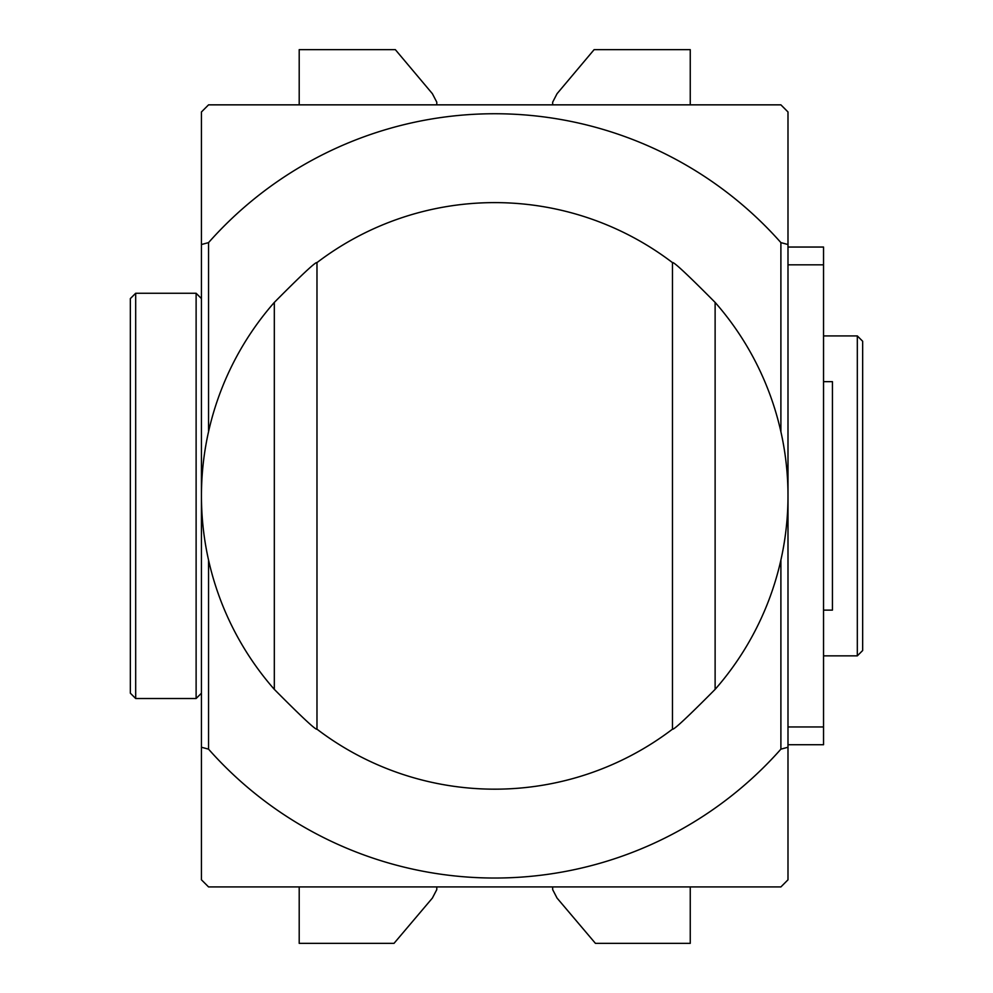 <?xml version="1.0" encoding="UTF-8"?>
<svg xmlns="http://www.w3.org/2000/svg" width="993" height="993" viewBox="0 0 993 993"><rect width="100%" height="100%" fill="white"/><g stroke="black" fill="none" stroke-linecap="round" stroke-linejoin="round"><path stroke-width="1.49" d="M299.203 886.923L299.203 943.35L394.022 943.35L432.389 898.069L436.783 889.616L432.389 898.069M436.783 104.848L436.783 102.155L432.389 93.702L395.338 49.65L299.203 49.65L299.203 104.848M436.783 102.155L432.389 93.702M436.783 886.923L436.783 889.616M690.247 886.923L690.247 943.35L595.428 943.35L557.048 898.069L552.667 889.616L557.048 898.069M552.667 886.923L552.667 889.616M690.247 104.848L690.247 49.65L594.112 49.65L557.048 93.702L552.667 102.155L557.048 93.702M552.667 104.848L552.667 102.155M857.319 335.919L862.656 341.244L862.656 650.527L857.319 655.852L857.319 335.919L823.545 335.919M823.545 610.124L832.432 610.124L832.432 381.647L823.545 381.647M254.059 886.923L261.171 886.923M261.171 104.848L254.059 104.848M735.391 104.848L728.279 104.848M780.895 431.707L780.895 242.615A382.156 382.156 0 0 0 208.555 242.615L201.442 244.526L201.442 111.961L208.555 104.848L780.895 104.848L787.995 111.961L787.995 879.81L780.895 886.923L208.555 886.923L201.442 879.81L201.442 747.245L208.555 749.156A382.156 382.156 0 0 0 780.895 749.156L780.895 560.077M288.541 104.848L327.64 104.848M428.951 104.848L560.486 104.848M661.797 104.848L700.909 104.848M728.279 886.923L735.391 886.923M661.797 886.923L700.909 886.923M428.951 886.923L560.486 886.923M288.541 886.923L327.64 886.923M780.895 242.615L787.995 244.526M787.995 747.245L780.895 749.156M208.555 242.615L208.555 431.707M208.555 560.077L208.555 749.156M201.442 244.526L201.442 747.245M196.118 495.892L196.118 293.258L135.681 293.258L135.681 698.513L196.118 698.513L196.118 495.892M135.681 698.513L130.344 693.188L130.344 298.595L135.681 293.258M316.978 729.172C316.01 730.314 301.785 717.058 274.316 689.365A293.283 293.283 0 0 1 274.316 302.406C301.785 274.726 316.01 261.457 316.978 262.611L316.978 729.172A293.283 293.283 0 0 0 672.472 729.172L672.472 262.611C673.453 261.469 687.677 274.738 715.121 302.406A293.283 293.283 0 0 1 715.121 689.365C687.677 717.033 673.453 730.302 672.472 729.172A293.283 293.283 0 0 1 316.978 729.172M316.978 262.611A293.283 293.283 0 0 1 672.472 262.611A293.283 293.283 0 0 0 316.978 262.611M787.995 247.046L823.545 247.046L823.545 744.725L787.995 744.725M274.316 302.406L274.316 689.365M715.121 302.406L715.121 689.365M787.995 264.821L823.545 264.821M787.995 726.95L823.545 726.95M857.319 655.852L823.545 655.852M201.442 298.595L196.118 293.258M201.442 693.188L196.118 698.513"/></g></svg>
